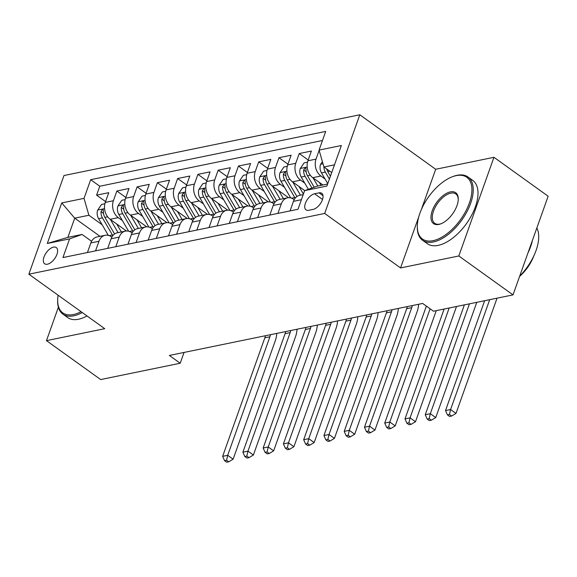 <?xml version="1.0" encoding="UTF-8"?>
<svg xmlns="http://www.w3.org/2000/svg" width="577" height="577" viewBox="0 0 577 577"><rect width="100%" height="100%" fill="white"/><g stroke="black" fill="none" stroke-linecap="round" stroke-linejoin="round"><path stroke-width="0.87" d="M47.437 264.201A9.968 5.143 -54.3 0 0 55.983 256.527A9.968 5.143 -54.3 0 0 56.286 247.569A9.968 5.143 -54.3 0 0 53.51 247.136A9.968 5.143 -54.3 0 0 44.963 254.803A9.968 5.143 -54.3 0 0 44.66 263.768A9.968 5.143 -54.3 0 0 47.437 264.201M359.81 114.78L63.982 175.531L28.85 274.198L324.678 213.447L359.81 114.78L435.693 169.27L421.325 209.624M418.779 216.779L400.561 267.937L458.816 255.972L493.948 157.305L435.693 169.27M493.948 157.305L548.15 196.223L513.018 294.89L458.816 255.972M322.954 184.979L312.784 177.68A12.463 9.319 -101.6 0 1 307.916 160.788L311.378 151.051L299.218 153.554L308.197 159.995M304.714 190.598L292.525 181.842A12.463 9.319 78.4 0 1 287.649 164.95L291.118 155.213L278.958 157.716L287.93 164.156M288.55 197.702L272.265 186.003A12.463 9.319 78.4 0 1 267.389 169.111L270.851 159.375L258.698 161.87L267.67 168.318M268.291 201.863L251.998 190.165A12.463 9.319 78.4 0 1 247.129 173.273L250.591 163.536L238.431 166.032L247.41 172.48M248.031 206.025L231.738 194.326A12.463 9.319 78.4 0 1 226.862 177.435L230.331 167.698L218.171 170.193L227.143 176.641M227.764 210.187L211.478 198.488A12.463 9.319 78.4 0 1 206.602 181.596L210.064 171.859L197.911 174.355L206.883 180.803M207.504 214.348L191.211 202.65A12.463 9.319 78.4 0 1 186.342 185.751L189.804 176.021L177.644 178.517L186.623 184.957M187.244 218.51L170.951 206.811A12.463 9.319 78.4 0 1 166.075 189.912L169.544 180.183L157.384 182.678L166.356 189.119M166.977 222.664L150.691 210.973A12.463 9.319 78.4 0 1 145.815 194.074L149.277 184.344L137.124 186.84L146.096 193.281M146.717 226.826L130.424 215.127A12.463 9.319 78.4 0 1 125.555 198.236L129.017 188.506L116.864 191.001L125.836 197.442M95.544 250.858L98.963 241.265A12.463 9.319 -101.6 0 1 105.129 235.286A12.463 9.319 -101.6 0 1 111.433 236.83L111.851 237.125M115.804 246.696L119.223 237.104A12.463 9.319 -101.6 0 1 125.389 231.125A12.463 9.319 -101.6 0 1 131.693 232.668L132.111 232.964M136.071 242.542L139.49 232.942A12.463 9.319 -101.6 0 1 145.649 226.963A12.463 9.319 -101.6 0 1 151.96 228.506L152.371 228.802M156.331 238.38L159.75 228.78A12.463 9.319 -101.6 0 1 165.916 222.801A12.463 9.319 -101.6 0 1 172.22 224.345L172.638 224.641M176.591 234.219L180.01 224.619A12.463 9.319 -101.6 0 1 186.176 218.64A12.463 9.319 -101.6 0 1 192.48 220.183L192.898 220.479M196.858 230.057L200.269 220.464A12.463 9.319 -101.6 0 1 206.436 214.478A12.463 9.319 -101.6 0 1 212.74 216.022L213.158 216.317M217.118 225.895L220.537 216.303A12.463 9.319 -101.6 0 1 226.703 210.316A12.463 9.319 -101.6 0 1 233.007 211.86L233.418 212.163M237.378 221.734L240.797 212.141A12.463 9.319 -101.6 0 1 246.963 206.155A12.463 9.319 -101.6 0 1 253.267 207.698L253.685 208.001M257.645 217.572L261.056 207.98A12.463 9.319 -101.6 0 1 267.223 202A12.463 9.319 -101.6 0 1 273.527 203.537L273.945 203.84M277.905 213.411L281.324 203.818A12.463 9.319 -101.6 0 1 287.49 197.839A12.463 9.319 -101.6 0 1 293.794 199.375L294.205 199.678M513.018 294.89L433.486 311.219L422.645 303.437L169.371 355.454L180.212 363.236L184.056 352.432M319.052 192.848L314.595 193.764A9.658 4.984 -54.3 0 0 306.315 201.2A9.658 4.984 -54.3 0 0 306.019 209.877A9.658 4.984 -54.3 0 0 308.709 210.302L313.167 209.386A9.658 4.984 -54.3 0 0 321.447 201.95A9.658 4.984 -54.3 0 0 321.742 193.273A9.658 4.984 -54.3 0 0 319.052 192.848L323.005 195.69M100.023 236.332L74.714 218.164L67.877 237.363L82.064 234.45L69.593 238.885L62.943 257.558L297.992 209.285L304.634 190.619L317.105 186.183L327.649 184.02M69.593 238.885L47.307 243.465L61.739 202.931L84.026 198.358L90.676 179.692L325.716 131.419L319.067 150.085L341.36 145.512L326.921 186.046L304.634 190.619M122.425 220.609L118.271 217.63A12.463 9.319 -101.6 0 1 113.395 200.731L116.864 191.001M126.457 230.988L110.164 219.289L118.271 217.63M142.685 216.447L138.53 213.468A12.463 9.319 -101.6 0 1 133.655 196.569L137.124 186.84M162.952 212.286L158.79 209.307A12.463 9.319 -101.6 0 1 153.922 192.408L157.384 182.678M183.212 208.131L179.058 205.145A12.463 9.319 -101.6 0 1 174.182 188.253L177.644 178.517M203.472 203.969L199.317 200.984A12.463 9.319 -101.6 0 1 194.442 184.092L197.911 174.355M223.739 199.808L219.577 196.822A12.463 9.319 -101.6 0 1 214.709 179.93L218.171 170.193M243.999 195.646L239.844 192.66A12.463 9.319 -101.6 0 1 234.969 175.769L238.431 166.032M264.259 191.485L260.104 188.499A12.463 9.319 -101.6 0 1 255.229 171.607L258.698 161.87M284.526 187.323L280.364 184.337A12.463 9.319 -101.6 0 1 275.496 167.445L278.958 157.716M304.786 183.161L300.631 180.175A12.463 9.319 -101.6 0 1 295.756 163.284L299.218 153.554M325.046 179L320.891 176.014A12.463 9.319 -101.6 0 1 316.016 159.122L319.146 150.345M322.485 140.492L99.778 186.227L96.597 195.163L105.569 201.604M110.164 219.289A12.463 9.319 78.4 0 1 105.288 202.397L108.757 192.668L96.597 195.163M290.065 210.915L293.477 201.323A12.463 9.319 -101.6 0 1 299.643 195.343L303.213 194.608M287.49 197.839L279.383 199.498A12.463 9.319 78.4 0 0 273.217 205.484L269.798 215.077M267.223 202L259.123 203.659A12.463 9.319 78.4 0 0 252.957 209.646L249.538 219.238M246.963 206.155L238.856 207.821A12.463 9.319 78.4 0 0 232.69 213.807L229.278 223.4M226.703 210.316L218.596 211.983A12.463 9.319 78.4 0 0 212.43 217.962L209.011 227.562M206.436 214.478L198.337 216.144A12.463 9.319 78.4 0 0 192.17 222.123L188.751 231.723M186.176 218.64L178.069 220.306A12.463 9.319 78.4 0 0 171.903 226.285L168.491 235.885M165.916 222.801L157.809 224.467A12.463 9.319 78.4 0 0 151.643 230.447L148.224 240.039M145.649 226.963L137.55 228.629A12.463 9.319 78.4 0 0 131.383 234.608L127.964 244.201M125.389 231.125L117.282 232.791A12.463 9.319 78.4 0 0 111.116 238.77L107.704 248.362M105.129 235.286L97.023 236.952A12.463 9.319 78.4 0 0 90.856 242.931L87.437 252.524M82.064 234.45L91.584 241.287M334.48 164.82L323.942 166.984L319.067 150.085M331.725 172.566L323.942 166.984M58.385 307.216L46.477 340.646L100.679 379.565L180.212 363.236M46.477 340.646L104.733 328.681L28.85 274.198M400.561 267.937L324.678 213.447M102.165 224.77L88.901 215.25L74.714 218.164L61.739 202.931M99.778 186.227L90.676 179.692M84.026 198.358L88.901 215.25M47.307 243.465L67.877 237.363M322.406 161.654L320.516 164.431A8.258 6.174 78.4 0 0 321.476 172.884L327.772 183.666M323.885 166.775A8.258 6.174 78.4 0 0 325.327 172.09L329.402 179.079M330.433 176.18L327.758 171.593A8.258 6.174 -101.6 0 1 326.669 168.938M484.637 300.718L445.516 410.572L450.587 409.533L456.003 413.421L497.042 298.172M489.7 299.679L450.587 409.533L449.454 414.474L447.427 414.892L449.598 416.45L451.625 416.031L449.454 414.474M451.625 416.031L456.003 413.421M445.516 410.572L447.427 414.892M433.038 240.688A38.01 19.611 -54.3 0 0 469.339 203.082A38.01 19.611 -54.3 0 0 456.205 175.624A38.01 19.611 -54.3 0 0 452.729 176.62A38.01 19.611 -54.3 0 0 417.33 225.917A38.01 19.611 -54.3 0 0 433.038 240.688M452.729 176.62L453.58 176.31A38.947 20.094 125.7 0 1 457.143 175.293A38.947 20.094 125.7 0 1 467.99 176.988A38.947 20.094 125.7 0 1 466.793 211.99A38.947 20.094 125.7 0 1 433.399 241.958A38.947 20.094 125.7 0 1 422.552 240.256A38.947 20.094 125.7 0 1 417.308 226.819L417.33 225.917M438.83 224.424A19.005 9.802 125.7 0 1 432.26 210.692A19.005 9.802 125.7 0 1 450.413 191.889A19.005 9.802 125.7 0 1 458.268 199.274A19.005 9.802 125.7 0 1 440.568 223.926A19.005 9.802 125.7 0 1 438.83 224.424M458.246 199.736A18.075 9.326 -54.3 0 0 455.808 193.944A18.075 9.326 -54.3 0 0 450.781 193.158A18.075 9.326 -54.3 0 0 435.289 207.064A18.075 9.326 -54.3 0 0 434.733 223.299A18.075 9.326 -54.3 0 0 439.761 224.092A18.075 9.326 -54.3 0 0 441.001 223.761M536.841 227.98A38.947 20.094 125.7 0 1 519.711 276.094M532.441 240.342A38.947 20.094 125.7 0 1 527.955 252.928M533.797 255.95A28.042 14.468 125.7 0 1 519.61 276.369M467.99 176.988L472.758 180.413A38.947 20.094 125.7 0 1 471.56 215.416A38.947 20.094 125.7 0 1 438.174 245.384A38.947 20.094 125.7 0 1 427.326 243.682L422.552 240.256M58.111 295.208A38.01 19.611 -54.3 0 0 57.671 299.773A38.01 19.611 -54.3 0 0 73.38 314.544A38.01 19.611 -54.3 0 0 81.047 311.674M82.237 312.532A38.947 20.094 125.7 0 1 73.748 315.814A38.947 20.094 125.7 0 1 62.9 314.119A38.947 20.094 125.7 0 1 57.65 300.675L57.671 299.773M87.004 315.958A38.947 20.094 125.7 0 1 78.515 319.24A38.947 20.094 125.7 0 1 67.668 317.538L62.9 314.119M307.512 162.159L304.173 162.844L300.249 168.592A8.258 6.174 78.4 0 0 301.216 177.045L308.363 189.292M313.037 177.86L317.812 186.039M319.312 182.368L321.064 185.368M314.191 187.222L307.498 175.754A8.258 6.174 -101.6 0 1 306.084 169.494L305.767 168.087L305.06 167.994L303.653 169.991A8.258 6.174 78.4 0 0 305.067 176.252L311.933 188.023M464.37 304.88L425.256 414.733L430.319 413.687L435.743 417.582L476.782 302.334M469.44 303.841L430.319 413.687L429.194 418.635L427.168 419.053L429.338 420.611L431.365 420.193L429.194 418.635M431.365 420.193L435.743 417.582M425.256 414.733L427.168 419.053M287.245 166.32L283.913 166.998L279.989 172.754A8.258 6.174 78.4 0 0 280.949 181.207L290.707 197.918M292.777 182.022L300.451 195.177M299.052 186.53L303.423 194.023M296.931 196.526L287.231 179.916A8.258 6.174 -101.6 0 1 285.824 173.655L285.507 172.249L284.8 172.155L283.394 174.153A8.258 6.174 78.4 0 0 284.8 180.413L294.782 197.514A23.837 17.822 78.4 0 0 295.186 198.192M444.11 309.041L404.996 418.895L410.059 417.849L415.483 421.744L456.515 306.495M449.173 308.003L410.059 417.849L408.934 422.797L406.908 423.215L409.071 424.773L411.098 424.355L408.934 422.797M411.098 424.355L415.483 421.744M404.996 418.895L406.908 423.215M266.985 170.475L263.653 171.16L259.729 176.915A8.258 6.174 78.4 0 0 260.689 185.368L270.44 202.08M272.51 186.183L280.184 199.339M278.785 190.691L283.17 198.2A19.784 14.793 78.4 0 0 283.451 198.668M276.664 200.688L266.971 184.077A8.258 6.174 -101.6 0 1 265.564 177.817L265.247 176.411L264.533 176.317L263.134 178.315A8.258 6.174 78.4 0 0 264.54 184.575L274.522 201.676A23.837 17.822 78.4 0 0 274.926 202.347M426.374 306.113L384.729 423.049L389.8 422.011L395.216 425.905L436.255 310.657M430.11 308.796L389.8 422.011L388.667 426.958L386.64 427.377L388.811 428.935L390.838 428.516L388.667 426.958M390.838 428.516L395.216 425.905M384.729 423.049L386.64 427.377M246.725 174.636L243.386 175.321L239.462 181.077A8.258 6.174 78.4 0 0 240.429 189.523L250.18 206.241M252.25 190.345L259.924 203.493M258.525 194.853L262.91 202.361A19.784 14.793 78.4 0 0 263.184 202.83M256.404 204.849L246.711 188.239A8.258 6.174 -101.6 0 1 245.297 181.979L244.98 180.572L244.273 180.478L242.867 182.476A8.258 6.174 78.4 0 0 244.28 188.737L254.255 205.838A23.837 17.822 78.4 0 0 254.666 206.508M412.331 305.558A15.579 11.648 -101.6 0 1 411.74 307.642L369.532 426.172L374.956 430.067L417.164 311.537A23.368 17.476 78.4 0 0 418.599 304.267M407.268 306.596A15.579 11.648 -101.6 0 1 406.677 308.681L364.469 427.211L369.532 426.172L368.407 431.12L366.381 431.538L368.552 433.096L370.578 432.678L368.407 431.12M370.578 432.678L374.956 430.067M364.469 427.211L366.381 431.538M226.458 178.798L223.126 179.483L219.202 185.231A8.258 6.174 78.4 0 0 220.162 193.684L229.92 210.403M231.99 194.507L239.664 207.655M238.265 199.015L242.643 206.523A19.784 14.793 78.4 0 0 242.924 206.984M236.144 209.011L226.444 192.393A8.258 6.174 -101.6 0 1 225.037 186.133L224.72 184.734L224.013 184.64L222.607 186.638A8.258 6.174 78.4 0 0 224.013 192.898L233.995 209.999A23.837 17.822 78.4 0 0 234.399 210.67M392.072 309.719A15.579 11.648 -101.6 0 1 391.48 311.804L349.273 430.334L354.696 434.229L396.904 315.691A23.368 17.476 78.4 0 0 398.339 308.428M387.001 310.758A15.579 11.648 -101.6 0 1 386.417 312.842L344.209 431.372L349.273 430.334L348.147 435.282L346.121 435.7L348.284 437.251L350.311 436.839L348.147 435.282M350.311 436.839L354.696 434.229M344.209 431.372L346.121 435.7M206.198 182.959L202.866 183.645L198.942 189.393A8.258 6.174 78.4 0 0 199.902 197.846L209.653 214.565M211.723 198.668L219.397 211.817M217.998 203.169L222.383 210.684A19.784 14.793 78.4 0 0 222.664 211.146M215.877 213.173L206.184 196.555A8.258 6.174 -101.6 0 1 204.777 190.295L204.46 188.895L203.746 188.802L202.347 190.799A8.258 6.174 78.4 0 0 203.753 197.06L213.735 214.161A23.837 17.822 78.4 0 0 214.139 214.832M371.804 313.881A15.579 11.648 -101.6 0 1 371.22 315.965L329.013 434.495L334.429 438.39L376.637 319.853A23.368 17.476 78.4 0 0 378.079 312.59M366.741 314.919A15.579 11.648 -101.6 0 1 366.15 317.004L323.942 435.534L329.013 434.495L327.88 439.443L325.854 439.854L328.024 441.412L330.051 441.001L327.88 439.443M330.051 441.001L334.429 438.39M323.942 435.534L325.854 439.854M185.938 187.121L182.599 187.806L178.675 193.555A8.258 6.174 78.4 0 0 179.642 202.008L189.393 218.719M191.463 202.83L199.137 215.978M197.738 207.331L202.123 214.846A19.784 14.793 78.4 0 0 202.397 215.308M195.617 217.334L185.924 200.717A8.258 6.174 -101.6 0 1 184.51 194.456L184.193 193.057L183.486 192.963L182.08 194.961A8.258 6.174 78.4 0 0 183.493 201.222L193.468 218.322A23.837 17.822 78.4 0 0 193.879 218.993M351.544 318.042A15.579 11.648 -101.6 0 1 350.953 320.127L308.745 438.657L314.169 442.552L356.377 324.014A23.368 17.476 78.4 0 0 357.819 316.751M346.481 319.081A15.579 11.648 -101.6 0 1 345.89 321.165L303.682 439.696L308.745 438.657L307.62 443.605L305.594 444.016L307.765 445.574L309.791 445.163L307.62 443.605M309.791 445.163L314.169 442.552M303.682 439.696L305.594 444.016M165.671 191.283L162.339 191.968L158.415 197.716A8.258 6.174 78.4 0 0 159.375 206.169L169.133 222.881M171.203 206.992L178.877 220.14M177.478 211.492L181.856 219A19.784 14.793 78.4 0 0 182.137 219.469M175.358 221.496L165.657 204.878A8.258 6.174 -101.6 0 1 164.25 198.618L163.933 197.219L163.226 197.125L161.82 199.115A8.258 6.174 78.4 0 0 163.226 205.376L173.208 222.484A23.837 17.822 78.4 0 0 173.612 223.155M331.285 322.204A15.579 11.648 -101.6 0 1 330.693 324.288L288.486 442.819L293.909 446.706L336.117 328.176A23.368 17.476 78.4 0 0 337.552 320.913M326.214 323.243A15.579 11.648 -101.6 0 1 325.63 325.327L283.422 443.857L288.486 442.819L287.36 447.766L285.334 448.178L287.497 449.735L289.524 449.317L287.36 447.766M289.524 449.317L293.909 446.706M283.422 443.857L285.334 448.178M145.411 195.444L142.079 196.13L138.155 201.878A8.258 6.174 78.4 0 0 139.115 210.331L148.866 227.042M150.936 211.146L158.617 224.302M157.211 215.654L161.596 223.162A19.784 14.793 78.4 0 0 161.877 223.631M155.09 225.657L145.397 209.04A8.258 6.174 -101.6 0 1 143.99 202.779L143.673 201.373L142.959 201.286L141.56 203.277A8.258 6.174 78.4 0 0 142.966 209.538L152.948 226.646A23.837 17.822 78.4 0 0 153.352 227.316M311.017 326.366A15.579 11.648 -101.6 0 1 310.433 328.443L268.226 446.98L273.642 450.868L315.85 332.338A23.368 17.476 78.4 0 0 317.292 325.075M305.954 327.404A15.579 11.648 -101.6 0 1 305.363 329.489L263.155 448.019L268.226 446.98L267.093 451.928L265.067 452.339L267.238 453.897L269.264 453.479L267.093 451.928M269.264 453.479L273.642 450.868M263.155 448.019L265.067 452.339M125.151 199.606L121.812 200.291L117.888 206.039A8.258 6.174 78.4 0 0 118.855 214.493L128.606 231.204M130.676 215.308L138.35 228.463M136.951 219.815L141.336 227.324A19.784 14.793 78.4 0 0 141.61 227.792M134.83 229.819L125.137 213.202A8.258 6.174 -101.6 0 1 123.723 206.941L123.406 205.535L122.699 205.448L121.293 207.439A8.258 6.174 78.4 0 0 122.706 213.699L132.681 230.807A23.837 17.822 78.4 0 0 133.092 231.478M290.758 330.52A15.579 11.648 -101.6 0 1 290.166 332.604L247.959 451.142L253.382 455.029L295.59 336.499A23.368 17.476 78.4 0 0 297.032 329.236M285.694 331.566A15.579 11.648 -101.6 0 1 285.103 333.65L242.895 452.18L247.959 451.142L246.833 456.082L244.807 456.501L246.978 458.059L249.004 457.64L246.833 456.082M249.004 457.64L253.382 455.029M242.895 452.18L244.807 456.501M104.884 203.768L101.552 204.453L97.628 210.201A8.258 6.174 78.4 0 0 98.595 218.654L108.346 235.366M110.416 219.469L118.09 232.625M116.691 223.977L121.069 231.485A19.784 14.793 78.4 0 0 121.35 231.954M114.571 233.981L104.87 217.363A8.258 6.174 -101.6 0 1 103.463 211.103L103.146 209.696L102.439 209.61L101.033 211.6A8.258 6.174 78.4 0 0 102.439 217.861L112.421 234.962A23.837 17.822 78.4 0 0 112.825 235.64M270.498 334.682A15.579 11.648 -101.6 0 1 269.906 336.766L227.699 455.303L233.122 459.191L275.33 340.661A23.368 17.476 78.4 0 0 276.765 333.398M265.427 335.727A15.579 11.648 -101.6 0 1 264.843 337.805L222.635 456.342L227.699 455.303L226.573 460.244L224.547 460.662L226.711 462.22L228.737 461.802L226.573 460.244M228.737 461.802L233.122 459.191M222.635 456.342L224.547 460.662M130.424 215.127L138.53 213.468M150.691 210.973L158.79 209.307M170.951 206.811L179.058 205.145M191.211 202.65L199.317 200.984M211.478 198.488L219.577 196.822M231.738 194.326L239.844 192.66M251.998 190.165L260.104 188.499M272.265 186.003L280.364 184.337M292.525 181.842L300.631 180.175M312.784 177.68L320.891 176.014M307.916 160.788L316.016 159.122M105.288 202.397L113.395 200.731M125.555 198.236L133.655 196.569M145.815 194.074L153.922 192.408M166.075 189.912L174.182 188.253M186.342 185.751L194.442 184.092M206.602 181.596L214.709 179.93M226.862 177.435L234.969 175.769M247.129 173.273L255.229 171.607M267.389 169.111L275.496 167.445M287.649 164.95L295.756 163.284M293.477 201.323L301.403 199.692M273.217 205.484L281.324 203.818M252.957 209.646L261.056 207.98M232.69 213.807L240.797 212.141M212.43 217.962L220.537 216.303M192.17 222.123L200.269 220.464M171.903 226.285L180.01 224.619M151.643 230.447L159.75 228.78M131.383 234.608L139.49 232.942M111.116 238.77L119.223 237.104M90.856 242.931L98.963 241.265M322.521 199.454L314.595 193.764M323.019 163.789L320.61 164.286M325.327 172.09L321.476 172.884M329.784 171.174L327.758 171.593M307.18 167.041L300.35 168.448M305.067 176.252L301.216 177.045M310.253 175.184L307.498 175.754M306.149 171.78L303.653 169.991M286.92 171.203L280.083 172.61M294.782 197.514L291.558 198.178M284.8 180.413L280.949 181.207M289.993 179.346L287.231 179.916M285.889 175.942L283.394 174.153M266.661 175.365L259.823 176.771M274.522 201.676L271.291 202.339M264.54 184.575L260.689 185.368M269.733 183.508L266.971 184.077M265.622 180.103L263.134 178.315M246.393 179.526L239.563 180.926M254.255 205.838L251.031 206.501M244.28 188.737L240.429 189.523M249.466 187.669L246.711 188.239M411.74 307.642L406.677 308.681M245.362 184.265L242.867 182.476M226.134 183.688L219.296 185.087M233.995 209.999L230.771 210.663M224.013 192.898L220.162 193.684M229.206 191.831L226.444 192.393M391.48 311.804L386.417 312.842M225.102 188.427L222.607 186.638M205.874 187.85L199.036 189.249M213.735 214.161L210.504 214.824M203.753 197.06L199.902 197.846M208.946 195.992L206.184 196.555M371.22 315.965L366.15 317.004M204.835 192.588L202.347 190.799M185.606 192.011L178.776 193.41M193.468 218.322L190.244 218.986M183.493 201.222L179.642 202.008M188.679 200.154L185.924 200.717M350.953 320.127L345.89 321.165M184.575 196.75L182.08 194.961M165.347 196.173L158.509 197.572M173.208 222.484L169.984 223.148M163.226 205.376L159.375 206.169M168.419 204.316L165.657 204.878M330.693 324.288L325.63 325.327M164.315 200.911L161.82 199.115M145.087 200.327L138.249 201.734M152.948 226.646L149.717 227.302M142.966 209.538L139.115 210.331M148.159 208.477L145.397 209.04M310.433 328.443L305.363 329.489M144.048 205.066L141.56 203.277M124.82 204.489L117.989 205.895M132.681 230.807L129.457 231.464M122.706 213.699L118.855 214.493M127.892 212.632L125.137 213.202M290.166 332.604L285.103 333.65M123.788 209.227L121.293 207.439M104.56 208.65L97.722 210.057M112.421 234.962L109.197 235.625M102.439 217.861L98.595 218.654M107.632 216.793L104.87 217.363M269.906 336.766L264.843 337.805M103.528 213.389L101.033 211.6"/></g></svg>
